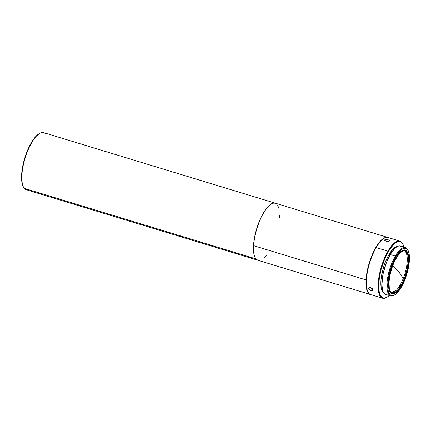 <?xml version="1.0" encoding="UTF-8"?>
<svg xmlns="http://www.w3.org/2000/svg" width="431" height="431" viewBox="0 0 431 431"><rect width="100%" height="100%" fill="white"/><g stroke="black" fill="none" stroke-linecap="round" stroke-linejoin="round"><path stroke-width="0.65" d="M39.41 133.545L38.785 133.939A29.243 10.112 106.9 0 0 26.921 151.863L27.304 151.841A29.841 10.317 -73.1 0 1 39.41 133.545A29.841 10.317 -73.1 0 1 45.659 134.052M370.601 294.578A29.841 10.317 -73.1 0 1 370.423 294.529A29.841 10.317 -73.1 0 1 366.043 279.908A29.841 10.317 -73.1 0 1 374.372 250.142A29.841 10.317 -73.1 0 1 387.808 237.438L43.66 132.646A29.841 10.317 106.9 0 0 27.304 151.841A29.841 10.317 106.9 0 0 24.276 188.331L255.885 258.853L24.276 188.331A29.841 10.317 106.9 0 0 26.275 189.737L257.883 260.259A29.841 10.317 -73.1 0 1 255.885 258.853A29.841 10.317 -73.1 0 1 257.749 225.499A29.841 10.317 -73.1 0 1 275.264 203.168A29.841 10.317 106.9 0 0 261.832 215.872A29.841 10.317 106.9 0 0 253.509 245.638A29.841 10.317 106.9 0 0 257.889 260.265L255.885 258.853L254.597 256.51L253.767 253.207L253.428 249.086L254.263 239.016L256.973 227.837L261.143 217.251L266.142 208.863L268.712 205.91L271.207 203.955L273.518 203.066L275.565 203.27M403.244 278.474A21.884 7.569 106.9 0 0 404.461 250.874A21.884 7.569 106.9 0 1 403.244 278.474L398.977 272.031L403.244 278.474A21.884 7.569 106.9 0 1 396.558 290.025L397.517 290.316L396.558 290.025C399.004 287.369 401.229 283.523 403.244 278.474M392.765 265.555L398.977 272.031L392.765 265.555M399.645 253.503A21.884 7.569 -73.1 0 1 404.957 250.977A21.884 7.569 -73.1 0 1 407.403 267.71A21.884 7.569 -73.1 0 1 397.517 290.316L399.408 287.973L403.023 281.54L404.607 277.704L407.031 269.52L408.168 261.698L407.845 255.432L407.144 253.191L406.11 251.672L404.79 250.934L403.233 250.993L401.493 251.866L397.754 255.847L394.139 262.274L392.555 266.116L390.13 274.299L388.994 282.122L389.317 288.387L390.017 290.623L391.046 292.148L392.366 292.886L393.929 292.821L395.663 291.954L397.517 290.316A21.884 7.569 -73.1 0 1 392.205 292.843A21.884 7.569 -73.1 0 1 389.759 276.109A21.884 7.569 -73.1 0 1 399.645 253.503M395.028 292.859A22.875 7.909 106.9 0 1 391.741 293.737A22.875 7.909 106.9 0 0 394.818 292.994L395.232 292.735A22.482 7.774 -73.1 0 1 388.929 280.118A22.482 7.774 -73.1 0 1 399.672 252.997L399.672 252.997A22.482 7.774 -73.1 0 1 407.408 252.755A22.482 7.774 -73.1 0 1 406.729 271.649A22.482 7.774 -73.1 0 1 397.484 290.817A22.482 7.774 -73.1 0 1 395.232 292.735M407.306 252.534A22.875 7.909 106.9 0 0 405.065 249.975A22.875 7.909 106.9 0 1 407.209 252.302L407.408 252.755M408.34 255.087L407.661 252.641L406.632 250.939L405.296 250.039L403.696 249.98L401.902 250.767L399.984 252.367L396.057 257.722L392.512 265.243L389.888 273.771L388.595 282.025L388.816 288.732A22.875 7.909 -73.1 0 1 393.298 263.282A22.875 7.909 -73.1 0 1 405.242 250.023A22.875 7.909 -73.1 0 1 408.34 255.087A22.875 7.909 -73.1 0 1 403.858 280.533A22.875 7.909 -73.1 0 1 391.914 293.797A22.875 7.909 -73.1 0 1 388.816 288.732L389.5 291.178L390.529 292.881L391.865 293.78L393.465 293.84L395.254 293.053L397.177 291.453L401.105 286.098L404.65 278.577L407.268 270.043L408.566 261.795L408.34 255.087M408.265 250.885L407.968 250.217A25.267 8.739 106.9 0 0 395.254 256.079L395.857 256.612A24.669 8.528 -73.1 0 1 408.265 250.885A24.669 8.528 -73.1 0 1 401.304 287.208A24.669 8.528 -73.1 0 1 394.909 294.761A24.669 8.528 -73.1 0 1 387.717 284.74A24.669 8.528 -73.1 0 1 395.857 256.612L395.254 256.079A25.267 8.739 -73.1 0 1 405.404 247.577A25.267 8.739 -73.1 0 1 408.114 250.562M405.404 247.577L400.404 246.053A25.267 8.739 106.9 0 0 390.254 254.554L395.254 256.079L390.254 254.554L386.343 262.856L383.45 272.284L382.529 276.966L381.925 285.387L383.014 291.501L384.15 293.382L385.632 294.378M371.991 290.903L371.166 290.753L372.341 288.727L371.166 290.753L368.893 289.233L368.85 287.838L370.617 287.666L372.255 288.641L373.02 290.494L371.991 290.903L369.48 289.858L368.613 288.603L369.098 287.676L369.776 287.536L371.888 288.328L373.079 289.966L372.869 290.683L371.991 290.903M399.952 241.134L388.164 237.546A29.841 10.317 106.9 0 0 376.177 247.588L387.965 251.176A29.841 10.317 -73.1 0 1 399.952 241.134A29.841 10.317 -73.1 0 1 403.077 244.479M387.684 239.507L389.532 240.487L388.751 241.295L386.025 241.252L384.646 240.261L385.433 239.42L387.684 239.507M386.963 241.435L385.255 240.913L384.764 240.487L384.861 239.663L387.205 239.415L389.414 240.299L389.328 241.026L388.751 241.295L386.963 241.435M389.559 240.676L389.328 241.026M387.9 241.446L388.137 239.625L387.9 241.446M383.504 238.704L379.652 242.227L375.864 247.723A29.443 10.182 106.9 0 0 367.551 291.07L367.756 291.523A29.841 10.317 -73.1 0 1 376.177 247.588A29.841 10.317 -73.1 0 1 383.913 238.445L383.498 238.704A29.443 10.182 106.9 0 0 375.864 247.723L372.357 254.796L370.326 260.087L367.341 271.137L366.501 276.47L366.161 283.657L366.549 287.633L367.557 291.087M370.644 294.588L368.844 293.576L366.9 290.095L366.183 286.593L366.043 279.908L253.509 245.638L366.043 279.908L366.576 274.741L368.273 266.428L370.897 258.077L374.232 250.411L377.987 244.081L381.844 239.636L385.459 237.465L387.986 237.497A29.841 10.317 -73.1 0 0 387.808 237.438M403.179 244.7L402.98 244.253A29.841 10.317 106.9 0 0 387.965 251.176L388.363 251.532A29.443 10.182 -73.1 0 1 403.179 244.7A29.443 10.182 -73.1 0 1 403.976 247.141L403.303 244.991L401.978 242.798L400.259 241.64L398.201 241.57L395.895 242.578L393.422 244.636L388.363 251.532L387.965 251.176A29.841 10.317 106.9 0 0 378.116 285.203A29.841 10.317 106.9 0 0 386.817 297.325L387.232 297.067A29.443 10.182 -73.1 0 1 378.65 285.106A29.443 10.182 -73.1 0 1 388.363 251.532L384.856 258.6L381.133 269.413L379.361 277.645L378.66 287.461L379.431 293.123L380.535 295.806L382.065 297.492L382.976 297.934L385.028 298.01L387.34 296.997L389.258 295.483A29.443 10.182 -73.1 0 1 387.232 297.067M388.913 254.613L390.028 254.953L388.913 254.613A24.47 8.464 106.9 0 0 383.719 292.838L381.904 290.397L381.176 287.784L380.934 280.608L381.435 276.319L383.568 267.172L385.125 262.657L388.913 254.613A24.47 8.464 106.9 0 1 397.905 246.252L395.173 247.173L393.115 248.886L388.913 254.613M401.94 247.065L400.458 246.074L398.697 246.009L396.714 246.877L394.591 248.639L390.254 254.554A25.267 8.739 106.9 0 0 382.211 279.299A25.267 8.739 106.9 0 0 385.686 294.395L390.685 295.914A25.267 8.739 -73.1 0 1 387.21 280.818A25.267 8.739 -73.1 0 1 395.254 256.079A25.267 8.739 106.9 0 0 386.919 284.891A25.267 8.739 106.9 0 0 394.284 295.154L394.909 294.761M275.053 203.109L272.925 203.195L270.555 204.38L268.034 206.616L265.453 209.811L261.698 216.141L259.408 221.146L255.734 232.164L253.714 243.111L253.428 248.035L253.945 254.188L254.904 257.237L256.31 259.311L258.11 260.324L260.238 260.238M263.853 258.061L266.417 255.33M279.654 217.795L279.735 215.398M279.213 209.245L277.607 205.027M384.764 240.487L384.861 239.663M387.027 297.191A29.841 10.317 -73.1 0 1 382.566 298.225A29.841 10.317 -73.1 0 1 378.466 280.398A29.841 10.317 -73.1 0 1 387.965 251.176L376.177 247.588A29.841 10.317 106.9 0 0 366.679 276.81A29.841 10.317 106.9 0 0 370.779 294.637L382.566 298.225M368.688 288.053L369.098 287.676M371.172 288.102L371.915 288.479M394.597 294.944A25.267 8.739 -73.1 0 1 390.685 295.914M401.304 287.208L397.07 292.983L394.995 294.707L393.061 295.553L391.343 295.488L389.899 294.524L388.789 292.687L388.051 290.047L387.722 286.717L388.315 278.496L390.464 269.267L393.853 260.443L395.857 256.612L400.092 250.837L402.166 249.113L404.1 248.267L405.819 248.326L407.263 249.296L408.372 251.133L409.105 253.767L409.348 261.003L408.847 265.324L406.692 274.552L405.124 279.099L401.304 287.208M399.672 252.997L401.573 251.316L403.357 250.427L404.962 250.357L406.314 251.122L407.376 252.685L408.453 257.932L408.028 265.313L406.158 273.696L404.768 277.866L401.336 285.365L399.429 288.409L395.588 292.504L393.799 293.392L392.199 293.457L390.842 292.697L389.786 291.135L388.708 285.888L388.73 282.397L389.899 274.364L392.388 265.954L394.02 262.016L395.82 258.455L399.672 252.997M391.741 292.654A21.884 7.569 106.9 0 0 396.558 290.025L391.741 292.654M28.721 189.683A29.841 10.317 -73.1 0 1 24.276 188.331A29.841 10.317 -73.1 0 1 23.252 186.623A29.841 10.317 -73.1 0 1 27.304 151.841L26.921 151.863A29.243 10.112 106.9 0 0 22.951 185.95A29.243 10.112 106.9 0 0 23.102 186.278M38.973 133.825L35.272 137.074L31.506 142.386L27.988 149.304L25.025 157.229L22.87 165.482L21.717 173.354L21.652 180.163L22.956 185.966M370.364 287.472L372.389 288.641M404.887 249.915L405.242 250.023M257.889 260.265L370.423 294.529M391.558 293.689L391.914 293.797M23.252 186.623L22.951 185.95"/></g></svg>
